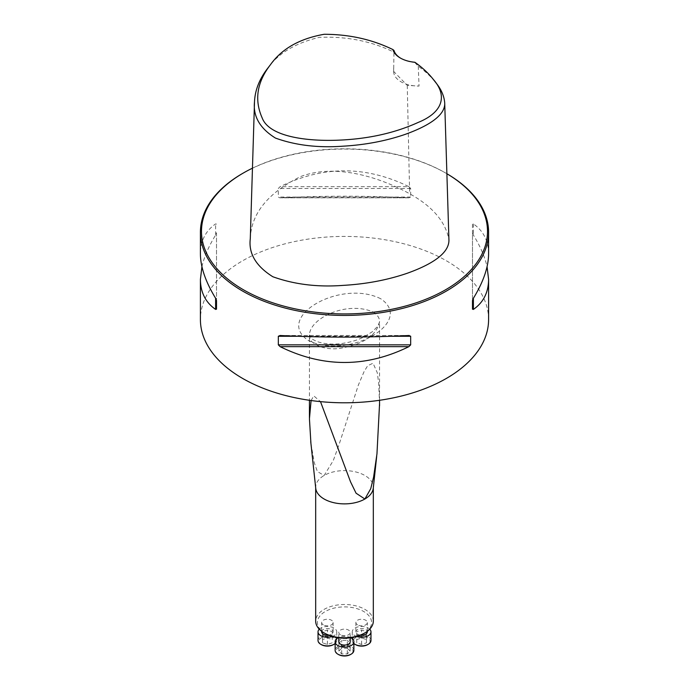 <?xml version="1.0" encoding="UTF-8"?>
<svg xmlns="http://www.w3.org/2000/svg" width="689" height="689" viewBox="0 0 689 689"><rect width="100%" height="100%" fill="white"/><g stroke="black" fill="none" stroke-linecap="round" stroke-linejoin="round"><path stroke-width="0.52" stroke-dasharray="3.44 2.58" d="M373.317 621.134A28.817 16.639 0 0 0 355.524 605.76A28.817 16.639 0 0 0 324.123 609.369A28.817 16.639 0 0 0 315.683 621.134M315.734 488.277A28.817 16.639 180 0 1 315.683 487.244A28.817 16.639 180 0 1 324.123 475.479A28.817 16.639 180 0 1 355.524 471.879A28.817 16.639 180 0 1 373.317 487.244A28.817 16.639 180 0 1 373.266 488.277M340.461 634.75A5.719 3.299 180 0 1 338.781 632.416A5.719 3.299 180 0 1 344.5 629.117A5.719 3.299 180 0 1 350.219 632.416A5.719 3.299 180 0 1 346.688 635.465A5.719 3.299 180 0 1 340.461 634.75M325.346 633.596A27.095 15.64 180 0 1 325.346 611.479A27.095 15.64 180 0 1 363.654 611.479A27.095 15.64 180 0 1 363.654 633.596M323.348 624.871A5.719 3.299 180 0 1 321.668 622.537A5.719 3.299 180 0 1 327.387 619.239A5.719 3.299 180 0 1 333.106 622.537A5.719 3.299 180 0 1 329.575 625.586A5.719 3.299 180 0 1 323.348 624.871M357.565 624.871A5.719 3.299 180 0 1 355.894 622.537A5.719 3.299 180 0 1 361.613 619.239A5.719 3.299 180 0 1 367.332 622.537A5.719 3.299 180 0 1 363.801 625.586A5.719 3.299 180 0 1 357.565 624.871M321.668 631.882A5.719 3.299 180 0 1 325.199 628.824A5.719 3.299 180 0 1 331.435 629.539A5.719 3.299 180 0 1 333.106 631.882A5.719 3.299 180 0 1 328.412 635.129M332.262 636.498A9.362 5.409 0 0 0 336.757 631.882A9.362 5.409 0 0 0 334.01 628.058A9.362 5.409 0 0 0 319.274 629.178M335.138 643.517A9.362 5.409 0 0 0 336.757 640.477A9.362 5.409 0 0 0 334.01 636.653A9.362 5.409 0 0 0 323.804 635.482A9.362 5.409 0 0 0 318.025 640.477M321.401 644.671A8.466 4.883 180 0 1 321.401 637.764A8.466 4.883 180 0 1 333.373 637.764A8.466 4.883 180 0 1 333.373 644.671M332.253 642.837L327.387 644.456L322.53 642.837L322.53 639.599L327.387 637.971L332.253 639.599L332.253 631.658L327.387 630.03L322.53 631.658L322.53 634.896L327.387 636.515L332.253 634.896M327.387 644.456L327.387 636.515M322.53 642.837L322.53 634.896M322.53 639.599L322.53 631.658M327.387 637.971L327.387 630.03M332.253 639.599L332.253 631.658M338.781 641.76A5.719 3.299 180 0 1 342.312 638.703A5.719 3.299 180 0 1 348.539 639.418A5.719 3.299 180 0 1 350.219 641.76M350.796 637.756A9.362 5.409 0 0 0 338.204 637.756M353.862 650.356A9.362 5.409 0 0 0 351.123 646.532A9.362 5.409 0 0 0 340.917 645.36A9.362 5.409 0 0 0 335.138 650.356M338.514 654.55A8.466 4.883 180 0 1 338.514 647.634A8.466 4.883 180 0 1 350.486 647.634A8.466 4.883 180 0 1 350.486 654.55M347.308 648.289L350.115 651.096L347.308 653.904L341.692 653.904L338.885 651.096L341.692 648.289L347.308 648.289L347.308 640.348L341.692 640.348L338.885 643.156L341.692 645.963L347.308 645.963L350.115 643.156L347.308 640.348M350.115 651.096L350.115 643.156M347.308 653.904L347.308 645.963M341.692 653.904L341.692 645.963M338.885 651.096L338.885 643.156M341.692 648.289L341.692 640.348M360.588 635.129A5.719 3.299 180 0 1 357.565 634.216A5.719 3.299 180 0 1 355.894 631.882A5.719 3.299 180 0 1 359.425 628.824A5.719 3.299 180 0 1 365.652 629.539A5.719 3.299 180 0 1 367.332 631.882M369.726 629.178A9.362 5.409 0 0 0 368.236 628.058A9.362 5.409 0 0 0 358.03 626.878A9.362 5.409 0 0 0 352.243 631.882A9.362 5.409 0 0 0 356.738 636.498M370.975 640.477A9.362 5.409 0 0 0 368.236 636.653A9.362 5.409 0 0 0 358.03 635.482A9.362 5.409 0 0 0 352.243 640.477A9.362 5.409 0 0 0 353.862 643.517M355.627 644.671A8.466 4.883 180 0 1 355.627 637.764A8.466 4.883 180 0 1 367.599 637.764A8.466 4.883 180 0 1 367.599 644.671M356.747 639.599L361.613 637.971L366.47 639.599L366.47 642.837L361.613 644.456L356.747 642.837L356.747 631.658L356.747 634.896L361.613 636.515L366.47 634.896L366.47 631.658L361.613 630.03L356.747 631.658M361.613 637.971L361.613 630.03M366.47 639.599L366.47 631.658M366.47 642.837L366.47 634.896M361.613 644.456L361.613 636.515M356.747 642.837L356.747 634.896M379.561 403.685L378.692 383.11L377.262 372.671L373.042 363.215L367.668 365.73L364.068 371.638L358.332 385.134L338.971 444.853L333.252 460.622L324.123 475.479L317.379 471.526L314.322 462.793L310.92 443.38M311.092 400.524L313.788 395.899L320.488 401.627M400.671 58.212A25.217 14.555 0 0 0 401.041 58.427A25.217 14.555 0 0 0 414.787 62.501L414.89 62.26M393.66 71.423A25.217 14.555 0 0 0 393.66 71.518A25.217 14.555 0 0 0 419.041 86.073L407.259 85.393L393.66 71.423L393.996 50.495M414.787 62.501L418.257 66.222C425.449 71.423 431.426 77.047 436.171 83.093M267.53 68.504C278.141 53.372 295.443 42.985 319.446 37.335C346.558 36.233 371.302 41.125 393.669 52.019M418.257 66.222L419.041 86.073M250.288 238.747C251.192 213.495 268.064 192.731 300.886 176.453C337.567 162.785 382.516 178.666 409.645 193.755C432.434 206.373 445.525 221.643 448.918 239.583M445.619 172.991L446.386 173.43A144.087 83.188 0 0 1 446.885 173.723A143.002 82.559 0 0 0 445.619 172.991A143.002 82.559 0 0 0 252.458 168.176M408.904 186.676L410.678 188.467L410.678 197.063L408.904 197.821L280.096 197.821C323.029 195.685 365.971 195.685 408.904 197.821L279.812 197.829L278.322 197.063L278.322 188.467L280.096 186.676C323.029 165.575 365.971 165.575 408.904 186.676L280.096 186.676M446.386 173.43A144.087 83.188 0 0 0 242.614 173.43M488.587 253.922C488.492 240.9 483.428 230.893 473.386 223.908L472.49 224.158L472.49 300.568L472.49 232.753L473.386 235.044C480.259 246.257 484.815 256.79 487.071 266.66M472.49 224.158L472.49 232.753M201.929 266.66C204.185 256.79 208.741 246.257 215.614 235.044L216.51 232.753L216.51 309.172M216.51 232.753L216.51 300.568M216.51 224.158L215.614 223.908C205.572 230.893 200.508 240.9 200.413 253.922M488.587 319.601A144.087 83.188 0 0 0 344.5 236.413A144.087 83.188 0 0 0 200.413 319.601M407.259 85.393L409.645 193.755M410.678 197.063L278.322 197.063M410.678 188.467L278.322 188.467M296.916 336.258L392.084 336.258M280.096 335.5L408.904 335.5M473.386 223.908L473.386 235.044M215.614 235.044L215.614 223.908M380.672 298.716C340.461 278.726 273.671 317.353 308.405 340.53C348.565 360.39 415.209 321.944 380.672 298.716M373.025 311.953C377.477 314.752 379.656 318.051 379.561 321.858C376.582 335.181 363.964 343.906 341.684 348.04C326.75 351.114 308.086 344.75 309.447 334.992C309.706 318.335 346.679 300.602 373.025 311.953M315.683 487.244L315.683 487.76M373.317 487.244L373.317 487.76M333.106 631.882L333.106 622.537M321.668 631.288L321.668 622.537M336.757 631.882L336.757 637.532M336.757 638.712L336.757 640.477M350.219 637.825L350.219 632.416M338.781 637.825L338.781 632.416M367.332 631.288L367.332 622.537M355.894 631.882L355.894 622.537M352.243 631.882L352.243 637.532M352.243 638.712L352.243 640.477M376.685 456.402L376.952 453.896M401.041 58.427L400.283 57.988M393.66 71.518L393.66 67.289M279.812 335.491L409.188 335.491M379.561 400.292L379.561 321.858L378.02 325.88L372.568 331.573L364.188 336.826C357.402 340.297 349.366 342.597 340.09 343.725C332.417 344.578 325.251 344.018 318.594 342.054C314.15 340.349 311.549 338.91 310.799 337.731L309.439 334.992L309.439 400.292M309.439 417.672L309.439 418.783"/><path stroke-width="1.03" d="M315.683 487.76L315.683 621.134A28.817 16.639 0 0 0 324.123 632.898A28.817 16.639 0 0 0 364.877 632.898A28.817 16.639 0 0 0 373.317 621.134L373.317 487.76M376.685 456.402L373.266 488.277A28.817 16.639 180 0 1 364.877 499.008A28.817 16.639 180 0 1 334.303 502.806A28.817 16.639 180 0 1 315.734 488.277L310.722 441.52M324.123 632.898L325.346 633.596L324.123 632.898M364.877 632.898L363.654 633.596A27.095 15.64 180 0 1 325.346 633.596M328.412 635.129A5.719 3.299 180 0 1 323.348 634.216A5.719 3.299 180 0 1 321.668 631.882L321.668 631.288M319.274 629.178A9.362 5.409 0 0 0 318.025 631.882A9.362 5.409 0 0 0 322.805 636.593A9.362 5.409 0 0 0 332.262 636.498M318.025 631.882L318.025 640.477A9.362 5.409 0 0 0 320.764 644.301A9.362 5.409 0 0 0 334.01 644.301A9.362 5.409 0 0 0 335.138 643.517M334.01 644.301L333.373 644.671A8.466 4.883 180 0 1 321.401 644.671L320.764 644.301M350.219 637.825L350.219 641.76A5.719 3.299 180 0 1 346.688 644.809A5.719 3.299 180 0 1 340.461 644.094A5.719 3.299 180 0 1 338.781 641.76L338.781 637.825M338.204 637.756A9.362 5.409 0 0 0 335.138 641.76A9.362 5.409 0 0 0 344.5 647.16A9.362 5.409 0 0 0 353.862 641.76A9.362 5.409 0 0 0 351.123 637.936A9.362 5.409 0 0 0 350.796 637.756M335.138 641.76L335.138 650.356A9.362 5.409 0 0 0 337.877 654.18A9.362 5.409 0 0 0 351.123 654.18A9.362 5.409 0 0 0 353.862 650.356L353.862 641.76M351.123 654.18L350.486 654.55A8.466 4.883 180 0 1 338.514 654.55L337.877 654.18M367.332 631.288L367.332 631.882A5.719 3.299 180 0 1 360.588 635.129M356.738 636.498A9.362 5.409 0 0 0 366.195 636.593A9.362 5.409 0 0 0 370.975 631.882A9.362 5.409 0 0 0 369.726 629.178M353.862 643.517A9.362 5.409 0 0 0 354.99 644.301A9.362 5.409 0 0 0 368.236 644.301A9.362 5.409 0 0 0 370.975 640.477L370.975 631.882M368.236 644.301L367.599 644.671A8.466 4.883 180 0 1 355.627 644.671L354.99 644.301M320.488 401.627L350.537 481.844L356.067 493.203L364.877 499.008L370.734 488.699L373.593 477.081L376.961 453.905L379.561 403.685M310.92 443.38L309.439 418.783L311.092 400.524M392.885 49.556A26.294 15.184 180 0 0 400.283 57.988A26.294 15.184 180 0 0 414.89 62.26C422.34 67.539 428.489 73.258 433.321 79.424C447.282 95.177 443.647 112.031 418.292 122.384C393.402 133.7 364.937 139.686 332.89 140.341C302.385 140.875 268.598 135.63 262.104 117.767C254.224 99.836 256.98 82.189 270.364 64.835C281.741 48.79 299.672 38.601 324.174 34.286C349.099 34.304 372.008 39.394 392.885 49.556L393.996 50.495A25.217 14.555 0 0 0 400.671 58.212M433.321 79.424L436.171 83.093C441.304 89.475 444.147 96.064 444.706 102.859C445.594 116.544 424.949 127.319 404.943 134.458C385.642 141.056 364.8 144.974 342.416 146.223C317.638 147.971 295.323 145.25 275.454 138.076C259.977 128.455 252.992 116.441 254.491 102.024C254.973 90.354 259.322 79.175 267.53 68.504L270.364 64.835M444.706 102.859L448.918 239.583C449.624 254.775 427.576 265.988 407.121 273.3C387.235 280.087 365.799 284.118 342.803 285.401C317.517 287.296 294.186 284.411 272.818 276.737C255.963 266.143 248.453 253.483 250.288 238.747L254.491 102.024M243.381 289.75A143.002 82.559 0 0 0 444.982 290.112A143.002 82.559 0 0 0 446.885 173.731A144.087 83.188 0 0 1 488.587 232.253A144.087 83.188 0 0 1 399.637 309.103A144.087 83.188 0 0 1 242.614 291.068A144.087 83.188 0 0 1 200.413 232.253A144.087 83.188 0 0 1 242.614 173.43L243.381 172.991A143.002 82.559 0 0 0 243.381 289.75M252.458 168.176A143.002 82.559 0 0 0 243.381 172.991M408.904 335.5L410.678 336.258L410.678 344.853L408.904 346.645C365.971 367.745 323.029 367.745 280.096 346.645L278.322 344.853L278.322 336.258L280.096 335.5C323.029 337.636 365.971 337.636 408.904 335.5L409.188 335.491M487.071 266.66L488.587 279.398C488.492 292.429 483.428 302.437 473.386 309.421L472.49 309.172L472.49 300.568L473.386 298.277C483.428 281.827 488.492 267.039 488.587 253.922L488.587 232.253M472.49 309.172L472.49 300.568M200.413 232.253L200.413 253.922C200.508 267.039 205.572 281.827 215.614 298.277L216.51 300.568L216.51 309.172L215.614 309.421C205.572 302.437 200.508 292.429 200.413 279.398L201.929 266.66M200.413 279.398L200.413 319.601A144.087 83.188 0 0 0 242.614 378.425A144.087 83.188 0 0 0 399.637 396.459A144.087 83.188 0 0 0 488.587 319.601L488.587 279.398M280.096 346.645L408.904 346.645M278.322 344.853L410.678 344.853M278.322 336.258L296.916 336.258M392.084 336.258L410.678 336.258M473.386 309.421L473.386 298.277M215.614 298.277L215.614 309.421M336.757 637.532L336.757 638.712M352.243 637.532L352.243 638.712M379.561 400.292L379.561 405.649M309.439 400.292L309.439 417.672"/></g></svg>
